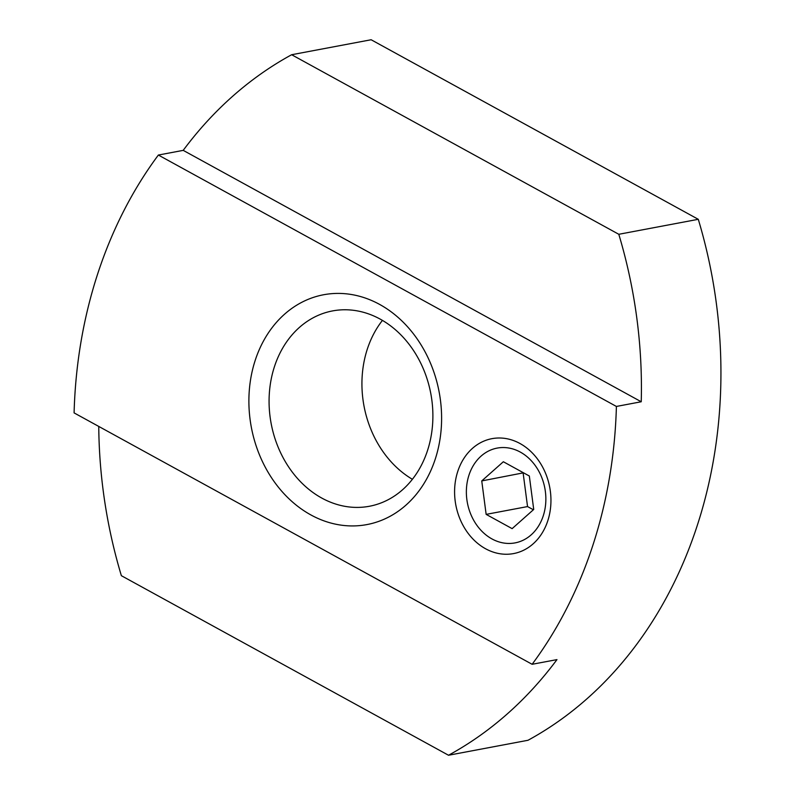 <?xml version="1.0" encoding="UTF-8"?>
<svg xmlns="http://www.w3.org/2000/svg" width="795" height="795" viewBox="0 0 795 795"><rect width="100%" height="100%" fill="white"/><g stroke="black" fill="none" stroke-linecap="round" stroke-linejoin="round"><path stroke-width="1.19" d="M618.798 234.286L698.288 219.311L371.136 39.75L291.646 54.726L618.798 234.286A438.492 358.316 79.3 0 1 641.237 401.763L183.208 150.364A438.492 358.316 79.3 0 1 291.646 54.726M698.288 219.311A438.492 358.316 79.3 0 1 528.009 740.274L448.519 755.25L121.367 575.689A438.492 358.316 79.3 0 1 98.759 426.438M158.364 155.045L616.403 406.444A438.492 358.316 79.3 0 1 532.123 664.292L74.094 412.893A438.492 358.316 79.3 0 1 158.364 155.045L183.208 150.364M616.403 406.444L641.237 401.763M532.123 664.292L556.967 659.611A438.492 358.316 79.3 0 1 448.519 755.25M379.642 304.425A116.935 95.549 -100.7 0 0 255.235 360.264A116.935 95.549 -100.7 0 0 310.845 514.912A116.935 95.549 -100.7 0 0 435.262 459.073A116.935 95.549 -100.7 0 0 379.642 304.425M519.97 443.501A58.462 47.779 -100.7 0 0 457.761 471.425A58.462 47.779 -100.7 0 0 485.566 548.749A58.462 47.779 -100.7 0 0 547.775 520.834A58.462 47.779 -100.7 0 0 519.97 443.501M520.308 452.087A48.237 39.412 -100.7 0 0 497.183 448.092A48.237 39.412 -100.7 0 0 466.456 488.657A48.237 39.412 -100.7 0 0 491.926 538.911A48.237 39.412 -100.7 0 0 515.051 542.896A48.237 39.412 -100.7 0 0 545.768 502.331A48.237 39.412 -100.7 0 0 520.308 452.087M382.435 320.395A99.395 81.219 -100.7 0 0 412.376 479.286M380.219 319.133A99.395 81.219 -100.7 0 0 332.578 310.915A99.395 81.219 -100.7 0 0 269.267 394.499A99.395 81.219 -100.7 0 0 321.746 498.048A99.395 81.219 -100.7 0 0 369.387 506.266A99.395 81.219 -100.7 0 0 432.699 422.682A99.395 81.219 -100.7 0 0 380.219 319.133M481.75 480.925L486.142 514.375L512.129 528.635L533.723 509.456L529.331 476.006L503.344 461.746L481.75 480.925L523.507 472.816M533.365 509.764L527.542 506.574L523.15 473.124M486.142 514.375L527.542 506.574"/></g></svg>
